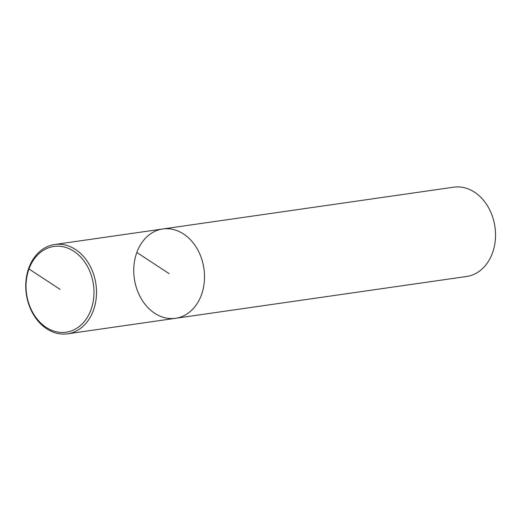 <?xml version="1.0" encoding="UTF-8"?>
<svg xmlns="http://www.w3.org/2000/svg" width="521" height="521" viewBox="0 0 521 521"><rect width="100%" height="100%" fill="white"/><g stroke="black" fill="none" stroke-linecap="round" stroke-linejoin="round"><path stroke-width="0.78" d="M136.821 252.47A45.112 35.161 -98.2 0 0 141.328 298.859A45.112 35.161 -98.2 0 0 175.551 318.298A45.112 35.161 -98.2 0 0 203.939 268.647A45.112 35.161 -98.2 0 0 162.721 228.986A45.112 35.161 -98.2 0 0 136.821 252.47L169.136 273.642M466.562 276.495A45.112 35.161 -98.2 0 0 494.95 226.843A45.112 35.161 -98.2 0 0 453.732 187.182L162.721 228.986A45.112 35.161 81.8 0 1 196.951 248.426A45.112 35.161 81.8 0 1 201.451 294.814A45.112 35.161 81.8 0 1 175.551 318.298L466.562 276.495M91.032 309.65A43.308 33.754 -98.2 0 0 56.489 246.205A43.308 33.754 -98.2 0 0 32.504 312.105A43.308 33.754 -98.2 0 0 91.032 309.65M93.441 310.334A45.112 35.161 81.8 0 1 67.548 333.818A45.112 35.161 81.8 0 1 26.33 294.157A45.112 35.161 81.8 0 1 54.718 244.505A45.112 35.161 81.8 0 1 88.941 263.945A45.112 35.161 81.8 0 1 93.441 310.334M60.013 289.318L28.987 268.992L28.818 267.983M67.548 333.818L175.551 318.298M54.718 244.505L162.721 228.986"/></g></svg>
